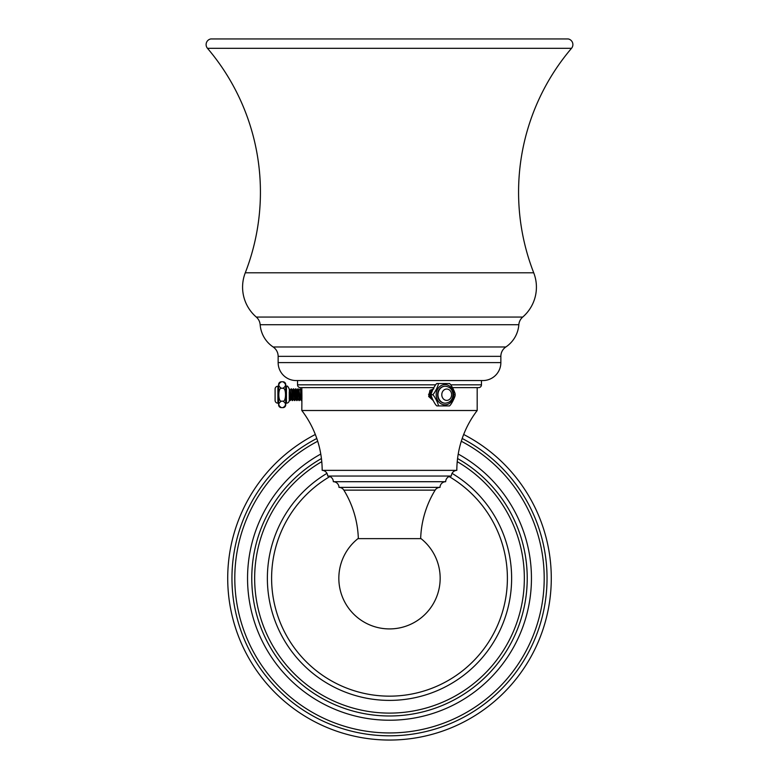 <?xml version="1.0" encoding="UTF-8"?>
<svg xmlns="http://www.w3.org/2000/svg" width="779" height="779" viewBox="0 0 779 779"><rect width="100%" height="100%" fill="white"/><g stroke="black" fill="none" stroke-linecap="round" stroke-linejoin="round"><path stroke-width="1.17" d="M315.329 434.478A161.789 161.789 0 0 0 389.5 740.05A161.789 161.789 0 0 0 463.671 434.478M320.773 454.05A141.963 141.963 0 0 0 389.5 720.224A141.963 141.963 0 0 0 458.227 454.05M326.946 473.369A122.128 122.128 0 0 0 389.5 700.389A122.128 122.128 0 0 0 452.054 473.369M358.33 538.338A50.645 50.645 0 0 0 357.96 538.63L421.04 538.63A50.645 50.645 0 0 0 420.67 538.338M357.96 538.63A50.645 50.645 0 0 0 389.5 628.916A50.645 50.645 0 0 0 421.04 538.63M420.66 538.63A99.001 99.001 0 0 1 435.14 490.137A5.745 5.745 0 0 1 440.008 487.381L338.992 487.381A5.745 5.745 0 0 0 333.324 481.704A5.745 5.745 0 0 0 327.647 476.037A5.745 5.745 0 0 0 322.175 470.36A99.001 99.001 0 0 0 301.814 410.514L301.921 395.829L301.269 390.23L301.824 389.734M358.34 538.63A99.001 99.001 0 0 0 343.86 490.137A5.745 5.745 0 0 0 338.992 487.381M440.008 487.381A5.745 5.745 0 0 1 445.676 481.704L333.324 481.704M445.676 481.704A5.745 5.745 0 0 1 451.353 476.037L327.647 476.037M451.353 476.037A5.745 5.745 0 0 1 456.825 470.36L322.175 470.36M456.825 470.36A99.001 99.001 0 0 1 477.186 410.514L477.186 387.63M301.921 395.829L301.814 387.63M301.814 400.221L301.181 400.533L300.519 388.887C300.967 389.481 301.463 407.563 301.95 397.933M300.051 388.906L299.272 390.24L298.279 388.896M298.269 388.887L299.078 390.269L300.197 399.14L299.35 400.572L297.851 388.848L299.35 400.572M299.078 390.269L300.373 399.14L301.191 400.523M477.186 410.514L301.814 410.514M433.796 388.877L429.94 390.318L428.674 396.511L433.212 400.542M301.892 392.11L301.551 390.23M296.828 390.269L295.981 388.848L297.14 400.533L297.948 399.15L296.78 390.23L297.851 388.848M294.579 390.269L293.732 388.848L294.851 400.572L295.699 399.15L294.53 390.23L295.601 388.848L296.731 400.572L295.884 399.14L294.813 390.23M292.329 390.269L291.482 388.848L292.602 400.572L293.449 399.15L292.281 390.23L293.352 388.848L294.851 400.572M291.2 399.15L290.08 390.269L289.272 388.896L290.353 400.572L291.2 399.15M297.899 399.189L297.052 390.23M293.401 399.189L292.563 390.23M291.151 399.189L290.265 390.26L291.054 388.906M298.133 399.14L298.98 400.572M291.482 388.848L292.232 400.572L291.385 399.14M289.243 399.121L289.243 393.629L289.243 399.335L289.944 400.533L289.243 388.848L290.08 390.269L291.151 388.896M289.243 393.629L289.243 391.886M289.243 391.964L289.243 397.309M285.727 403.181L286.448 403.181A2.804 2.804 180 0 0 289.243 400.387M286.448 403.181L286.448 386.228L285.727 386.228L286.448 386.228C287.11 385.508 288.045 386.442 289.243 389.033M282.923 407.641L281.414 407.641C277.967 405.479 277.967 403.318 281.414 401.175C277.957 402.003 277.967 387.377 281.414 388.244C277.967 386.082 277.967 383.92 281.414 381.778L282.923 381.778C286.37 383.94 286.37 386.092 282.923 388.244C286.38 387.406 286.37 402.032 282.923 401.175C286.37 403.337 286.37 405.489 282.923 407.641L283.322 407.612A2.804 2.804 0 0 0 285.727 404.837L285.727 384.583A2.804 2.804 0 0 0 283.322 381.807M281.2 388.254L282.923 388.244M281.015 381.807A2.804 2.804 0 0 0 278.609 384.583L278.609 404.837A2.804 2.804 0 0 0 281.015 407.612M281.414 401.175L282.933 401.175M280.44 407.466L280.946 407.602M279.758 382.362L279.096 383.307M278.863 384.349L278.824 385.011M278.863 385.673L278.95 386.248M285.474 396.063L285.513 394.71M285.474 393.356L285.25 391.35M285.075 390.61L284.91 390.104M283.897 388.604L283.41 388.332M283.897 381.953L283.39 381.817M278.609 386.228L277.899 386.228A2.804 2.804 0 0 0 275.094 389.033L275.094 400.387A2.804 2.804 0 0 0 277.899 403.181L277.899 386.228M278.609 403.181L277.899 403.181M481.461 380.551L481.461 384.826A2.804 2.804 0 0 1 478.657 387.63L452.472 387.63M433.864 387.63L300.343 387.63A2.804 2.804 0 0 1 297.539 384.826L297.539 380.551M533.722 272.796A39.515 39.515 0 0 1 522.709 317.063A11.276 11.276 0 0 0 518.833 324.736A29.456 29.456 0 0 1 505.853 346.976A11.276 11.276 0 0 0 500.858 356.344L500.858 362.595A17.956 17.956 0 0 1 482.892 380.551L296.108 380.551A17.956 17.956 0 0 1 278.142 362.595L278.142 356.344A11.276 11.276 0 0 0 273.147 346.976A29.456 29.456 0 0 1 260.167 324.736A11.276 11.276 0 0 0 256.291 317.063A39.515 39.515 0 0 1 245.278 272.796A221.986 221.986 0 0 0 207.487 48.317L571.513 48.317A221.986 221.986 0 0 0 533.722 272.796L245.278 272.796M571.513 48.317A5.745 5.745 0 0 0 568.232 38.95L210.768 38.95A5.745 5.745 0 0 0 207.487 48.317M433.221 388.848L428.557 394.388L433.192 400.513M433.143 389.013L429.502 394.71L433.046 400.211M432.988 400.104L429.687 394.71L433.105 389.081M432.345 398.741L430.816 394.71L432.627 390.065M432.754 389.792L430.621 394.71L432.52 399.13M437.944 405.908L437.185 405.908C435.821 406.628 429.492 393.96 431.585 394.71L431.225 394.028L431.225 395.391L431.585 394.71C429.492 395.44 435.851 382.752 437.185 383.511L437.944 383.511C440.028 382.791 433.689 395.459 432.345 394.71C433.708 393.979 440.047 406.667 437.944 405.908L449.337 405.908M449.142 405.908C450.505 406.628 456.835 393.96 454.741 394.71C456.835 395.44 450.486 382.752 449.142 383.511L449.639 383.716M432.345 394.71L431.585 394.71M449.142 383.511L437.944 383.511M445.121 403.181A8.481 7.342 -90 0 1 444.945 403.181A8.481 7.342 -90 0 1 437.603 394.71A8.481 7.342 -90 0 1 444.945 386.228A8.481 7.342 -90 0 1 445.121 386.238M316.8 438.489A157.553 157.553 0 0 0 389.5 735.814A157.553 157.553 0 0 0 462.2 438.489M461.295 441.255A154.67 154.67 0 0 1 389.5 732.942A154.67 154.67 0 0 1 317.705 441.255M321.425 458.539A137.717 137.717 0 0 0 389.5 715.979A137.717 137.717 0 0 0 457.575 458.539M457.234 461.665A134.845 134.845 0 0 1 389.5 713.106A134.845 134.845 0 0 1 321.766 461.665M329.916 476.534A117.892 117.892 0 0 0 389.5 696.153A117.892 117.892 0 0 0 449.084 476.534M435.14 490.137L343.86 490.137M481.461 384.826L450.72 384.826M435.607 384.826L297.539 384.826M500.858 362.595L278.142 362.595M500.858 356.344L278.142 356.344M505.853 346.976L273.147 346.976M518.833 324.736L260.167 324.736M522.709 317.063L256.291 317.063M436.172 394.71A10.127 8.773 90 0 0 444.945 404.837A10.127 8.773 90 0 0 453.719 394.71A10.127 8.773 90 0 0 444.945 384.583A10.127 8.773 90 0 0 436.172 394.71M445.306 403.181C450.038 402.636 452.609 399.812 453.018 394.71C452.609 389.607 450.038 386.783 445.306 386.228A8.481 7.342 90 0 0 437.964 394.71A8.481 7.342 90 0 0 445.306 403.181L444.945 403.181M441.79 394.71A5.677 4.917 90 0 0 446.708 400.387A5.677 4.917 90 0 0 451.616 394.71A5.677 4.917 90 0 0 446.708 389.033A5.677 4.917 90 0 0 441.79 394.71M300.509 388.887L301.317 390.269M299.253 390.269L300.061 388.887M293.634 399.14L294.443 400.533M455.102 395.391L455.102 394.028"/></g></svg>
